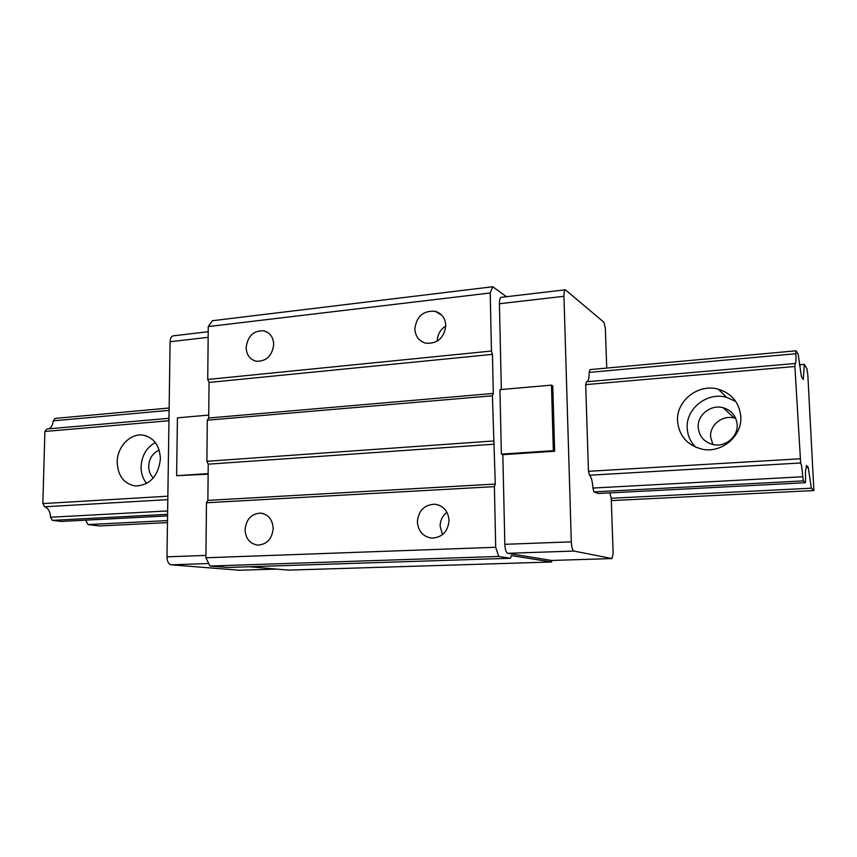 <?xml version="1.0" encoding="UTF-8"?>
<svg xmlns="http://www.w3.org/2000/svg" width="857" height="857" viewBox="0 0 857 857"><rect width="100%" height="100%" fill="white"/><g stroke="black" fill="none" stroke-linecap="round" stroke-linejoin="round"><path stroke-width="1.29" d="M246.152 347.492C247.705 336.019 253.576 330.459 263.752 330.791C269.998 332.537 273.319 337.09 273.704 344.45C272.194 355.826 266.409 361.429 256.35 361.258C249.923 359.565 246.527 354.98 246.152 347.492M491.457 351.027L490.204 292.976L208.272 326.581L207.726 379.469L491.457 351.027L492.443 354.359L493.3 393.438L492.421 395.784L207.308 420.198L208.69 418.012L209.054 382.447L207.726 379.469M414.852 328.895C416.556 316.297 423.326 310.427 435.152 311.284C441.751 313.351 445.297 318.086 445.811 325.489C444.183 337.947 437.531 343.871 425.865 343.239C419.03 341.247 415.356 336.458 414.852 328.895M495.7 547.28L494.393 486.637L206.462 502.77L205.905 557.778L495.7 547.28L498.71 556.439L510.526 558.261L511.35 555.572L551.554 561.999L551.972 560.446M492.421 395.784L495.271 484.066L494.393 486.637M506.53 296.715L492.786 286.752L490.204 292.976M501.345 389.517L499.406 303.732C499.395 299.95 499.963 297.818 501.12 297.347L501.249 297.336M606.735 368.082L605.353 328.285L603.917 322.253L565.374 289.805C564.377 290.266 563.895 292.43 563.949 296.286L571.308 541.849C571.619 547.173 572.487 550.237 573.933 551.051L612.048 558.56L551.512 560.457L507.751 553.311C506.101 552.529 505.137 549.53 504.848 544.313L502.823 454.671L501.377 454.124L499.92 389.635L551.479 385.136L552.776 385.896L554.64 451.243L553.333 450.675L551.479 385.136M245.059 529.722C246.195 519.192 251.401 513.654 260.689 513.118C268.38 514.436 272.537 519.546 273.179 528.437C272.098 538.871 266.977 544.431 257.828 545.127C249.944 543.895 245.68 538.753 245.059 529.722M417.37 521.849C418.484 510.493 424.376 504.612 435.013 504.227C443.508 505.759 448.179 511.147 449.047 520.403C447.997 531.619 442.244 537.532 431.799 538.132C423.026 536.718 418.216 531.297 417.37 521.849M205.905 557.778L209.954 566.038L227.373 567.463L510.526 558.261M249.13 566.756L288.563 570.119L551.554 561.999M208.272 326.581L212.354 320.722L492.786 286.752M207.308 420.198L206.891 461.291L208.23 464.173L207.865 500.392L206.462 502.77M209.954 566.038L498.71 556.439M795.285 363.604L795.339 363.593C795.96 363.025 796.142 359.736 795.885 353.716L796.11 350.792L798.167 354.209L801.424 376.641L803.277 379.522L804.316 364.396L806.951 368.789L807.83 374.948L813.893 490.558L811.333 488.201L611.234 498.26L613.141 553.601L612.048 558.56M611.234 498.26L609.852 492.882M805.376 482.716L803.384 480.884L593.933 491.897L598.261 493.493L805.376 482.716L805.58 479.417C805.301 472.807 805.494 469.208 806.148 468.618L806.426 465.415L808.237 467.301L811.333 488.201M593.933 491.897L592.915 488.051C592.444 481.206 591.309 476.921 589.509 475.217L588.47 471.307L585.685 384.622L586.488 381.761L795.125 363.497L794.889 366.496L585.685 384.622M587.313 381.686C588.555 380.615 589.166 377.519 589.145 372.399L589.937 369.613L796.11 350.792M276.479 569.091L239.585 570.248L171.057 564.806C168.529 564.142 167.169 561.496 166.976 556.846L170.104 341.729C170.264 338.322 171.271 336.362 173.103 335.848L173.296 335.826M208.722 415.099L177.42 417.83L176.628 475.699L208.122 474.189M176.628 475.699L208.133 473.61M502.823 454.671L554.64 451.243M501.377 454.124L553.333 450.675M492.443 354.359L209.054 382.447M493.3 393.438L208.69 418.012M493.407 440.98L206.891 461.291M494.403 444.183L208.23 464.173M495.271 484.066L207.865 500.392M446.936 512.293C442.491 515.785 440.23 520.445 440.144 526.273L442.512 534.65M445.811 325.981C440.284 329.527 437.434 334.573 437.263 341.118L437.263 341.14M48.538 428.843C51.227 427.804 52.78 425.136 53.209 420.851L55.105 418.42L169.14 408.018M167.597 514.318L52.331 520.37L50.563 517.242C50.209 511.554 48.238 508.072 44.65 506.776L42.85 503.595L44.896 431.478L46.835 428.993L168.99 418.302M52.331 520.37L61.211 521.42L167.576 515.893M167.501 520.585L88.003 524.58L85.582 520.156M88.003 524.58L99.669 525.962L167.479 522.599M794.889 366.496L800.663 462.984C801.541 464.869 802.238 469.454 802.763 476.76L803.384 480.884M813.893 490.558L611.309 500.595M808.237 467.301L806.298 467.408M50.563 517.242L167.64 510.943M592.915 488.051L802.763 476.76M800.663 462.984L589.509 475.217M167.811 499.642L44.65 506.776M800.031 458.795L588.47 471.307M167.854 496.203L42.85 503.595M168.958 420.723L44.896 431.478M117.205 462.041C117.173 446.904 130.21 433.117 142.862 435.12C153.885 437.509 159.734 445.436 160.409 458.891C158.309 476.213 149.964 485.255 135.363 486.015C123.879 483.809 117.827 475.817 117.205 462.041M677.555 421.151C676.012 400.98 698.262 383.293 718.273 389.185C731.803 393.47 739.312 402.586 740.802 416.534C742.387 436.138 721.551 453.557 702.172 449.197C687.303 445.351 679.098 435.999 677.555 421.151M155.331 442.512C146.515 447.504 141.769 455.57 141.084 466.722C141.051 473.31 142.915 478.902 146.676 483.487M153.328 477.97C150.243 474.982 148.69 471.05 148.69 466.187C149.247 458.302 152.76 452.957 159.209 450.15M735.777 418.484L734.353 418.055C722.622 414.702 709.671 424.986 710.603 436.77L712.831 444.526M698.198 427.386C697.234 415.034 710.785 404.215 723.051 407.696C731.535 410.31 736.238 415.956 737.17 424.633C738.156 436.749 725.172 447.461 713.153 444.59C704.143 442.158 699.151 436.417 698.198 427.386M735.788 401.472L726.65 397.348C707.271 391.606 685.729 408.65 687.228 428.157C687.635 435.527 690.442 441.88 695.638 447.193M795.885 353.716L589.145 372.399M169.108 410.374L53.209 420.851M804.316 364.396L799.345 364.836M170.104 341.729L208.155 337.337M205.926 555.4L166.976 556.846M171.057 564.806L208.722 563.52M507.751 553.311L573.933 551.051M571.308 541.849L504.848 544.313M499.406 303.732L563.949 296.286M267.941 332.57L263.752 330.791M208.219 331.723L173.103 335.848M565.374 289.805L501.12 297.347M262.745 513.45L260.689 513.118M438.87 505.127L435.013 504.227M441.955 315.365L435.152 311.284M146.44 435.956L142.862 435.12M734.353 418.055L723.051 407.696M726.65 397.348L718.273 389.185"/></g></svg>
